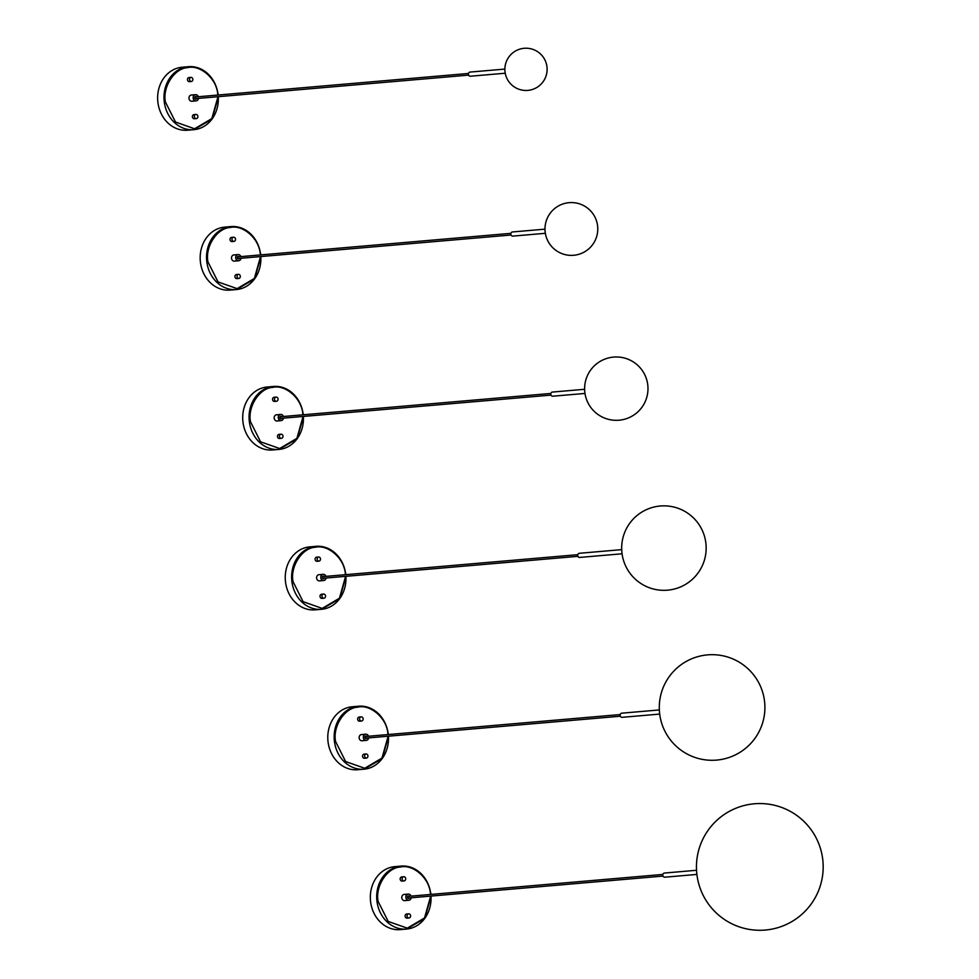 <?xml version="1.0" encoding="UTF-8"?>
<svg xmlns="http://www.w3.org/2000/svg" width="979" height="979" viewBox="0 0 979 979"><rect width="100%" height="100%" fill="white"/><g stroke="black" fill="none" stroke-linecap="round" stroke-linejoin="round"><path stroke-width="1.47" d="M505.225 73.217L470.263 76.227A2.08 1.787 -94.9 0 1 469.908 72.091L504.87 69.081M468.39 73.474L195.519 96.97A0.832 0.71 85.1 0 0 195.665 98.634L468.525 75.126M217.84 95.049L217.742 94.241C216.885 78.956 200.328 64.381 187.54 67.661C174.409 68.249 162.281 87.119 165.439 102.061L175.486 122.032L194.576 128.775L211.831 118.569L217.987 96.713M218.39 96.676L212.076 119.083L193.879 129.669L187.515 130.219A31.597 27.143 -94.9 0 1 157.949 102.746A31.597 27.143 -94.9 0 1 182.082 67.245L188.457 66.694A31.597 27.143 85.1 0 0 164.313 102.195A31.597 27.143 85.1 0 0 193.879 129.669A31.597 27.143 85.1 0 0 218.268 96.688M189.045 77.525A2.08 1.787 85.1 0 0 189.302 81.673A2.08 1.787 85.1 0 0 189.4 81.673M190.978 77.365A2.08 1.787 -94.9 0 1 191.431 81.49A2.08 1.787 -94.9 0 1 190.978 77.365M193.964 114.616A2.08 1.787 85.1 0 0 194.234 118.765A2.08 1.787 85.1 0 0 194.332 118.753M195.898 114.445A2.08 1.787 -94.9 0 1 196.351 118.581A2.08 1.787 -94.9 0 1 195.898 114.445M193.683 95.22L192.239 95M198.48 98.389A3.121 2.68 -94.9 0 1 193.157 97.521A3.121 2.68 -94.9 0 1 198.333 96.737M191.921 94.987L191.321 95.036A3.121 2.68 85.1 0 0 191.86 101.253L194.356 101.045M195.31 100.91L193.377 100.813M196.755 98.536A1.285 1.101 -94.9 0 1 194.723 97.68A1.285 1.101 -94.9 0 1 196.608 96.884M545.327 233.308L512.812 236.11A2.08 1.787 -94.9 0 1 512.445 231.962L544.973 229.159M584.977 393.436L552.658 396.214A2.08 1.787 -94.9 0 1 552.291 392.077L584.622 389.287M622.057 553.784L579.556 557.443A2.08 1.787 -94.9 0 1 579.201 553.306L621.702 549.635M659.699 714.083L622.106 717.326A2.08 1.787 -94.9 0 1 621.751 713.177L659.344 709.946M510.928 233.345L238.056 256.853A0.832 0.71 85.1 0 0 238.203 258.505L511.075 235.009M260.377 254.932L260.279 254.124C259.423 238.839 242.865 224.252 230.089 227.532C216.946 228.131 204.831 246.989 207.976 261.931L218.023 281.915L237.126 288.646L254.369 278.44L260.524 256.584M260.928 256.559L254.613 278.954L236.416 289.551L230.053 290.102A31.597 27.143 -94.9 0 1 200.487 262.629A31.597 27.143 -94.9 0 1 224.632 227.128L230.995 226.577A31.597 27.143 85.1 0 0 206.85 262.078A31.597 27.143 85.1 0 0 236.416 289.551A31.597 27.143 85.1 0 0 260.806 256.559M231.582 237.407A2.08 1.787 85.1 0 0 231.852 241.556A2.08 1.787 85.1 0 0 231.937 241.544M233.516 237.236A2.08 1.787 -94.9 0 1 233.969 241.372A2.08 1.787 -94.9 0 1 233.516 237.236M236.514 274.487A2.08 1.787 85.1 0 0 236.771 278.636A2.08 1.787 85.1 0 0 236.869 278.623M238.435 274.328A2.08 1.787 -94.9 0 1 238.888 278.452A2.08 1.787 -94.9 0 1 238.435 274.328M236.233 255.091L234.776 254.87M241.018 258.272A3.121 2.68 -94.9 0 1 235.694 257.404A3.121 2.68 -94.9 0 1 240.871 256.608M234.458 254.87L233.859 254.919A3.121 2.68 85.1 0 0 234.397 261.136L236.906 260.916M237.848 260.781L235.915 260.695M239.292 258.419A1.285 1.101 -94.9 0 1 237.273 257.55A1.285 1.101 -94.9 0 1 239.145 256.755M550.773 393.46L280.594 416.736A0.832 0.71 85.1 0 0 280.74 418.388L550.92 395.112M302.915 414.815L302.817 413.995C301.96 398.71 285.403 384.135 272.627 387.415C259.484 388.014 247.369 406.872 250.526 421.814L260.561 441.798L279.664 448.529L296.906 438.323L303.062 416.467M303.466 416.43L297.163 438.837L278.954 449.422L272.59 449.973A31.597 27.143 -94.9 0 1 243.025 422.5A31.597 27.143 -94.9 0 1 267.169 387.011L273.533 386.46A31.597 27.143 85.1 0 0 249.388 421.949A31.597 27.143 85.1 0 0 278.954 449.422A31.597 27.143 85.1 0 0 303.343 416.442M274.132 397.29A2.08 1.787 85.1 0 0 274.389 401.439A2.08 1.787 85.1 0 0 274.487 401.427M276.054 397.119A2.08 1.787 -94.9 0 1 276.506 401.255A2.08 1.787 -94.9 0 1 276.054 397.119M279.052 434.37A2.08 1.787 85.1 0 0 279.309 438.519A2.08 1.787 85.1 0 0 279.407 438.506M280.985 434.199A2.08 1.787 -94.9 0 1 281.438 438.335A2.08 1.787 -94.9 0 1 280.985 434.199M278.77 414.974L277.326 414.753M283.555 418.143A3.121 2.68 -94.9 0 1 278.244 417.287A3.121 2.68 -94.9 0 1 283.42 416.491M276.996 414.741L276.408 414.802A3.121 2.68 85.1 0 0 276.935 421.007L279.443 420.799M280.386 420.664L278.464 420.566M281.83 418.29A1.285 1.101 -94.9 0 1 279.81 417.433A1.285 1.101 -94.9 0 1 281.683 416.638M577.683 554.689L323.143 576.607A0.832 0.71 85.1 0 0 323.278 578.271L577.818 556.341M345.465 574.685L345.354 573.878C344.51 558.593 327.953 544.018 315.165 547.298C302.022 547.885 289.906 566.743 293.064 581.685L303.098 601.669L322.201 608.412L339.444 598.193L345.599 576.35M346.003 576.313L339.701 598.72L321.504 609.305L315.128 609.856A31.597 27.143 -94.9 0 1 285.562 582.383A31.597 27.143 -94.9 0 1 309.707 546.882L316.07 546.331A31.597 27.143 85.1 0 0 291.938 581.832A31.597 27.143 85.1 0 0 321.504 609.305A31.597 27.143 85.1 0 0 345.893 576.325M316.67 557.161A2.08 1.787 85.1 0 0 316.927 561.31A2.08 1.787 85.1 0 0 317.025 561.297M318.603 557.002A2.08 1.787 -94.9 0 1 319.056 561.126A2.08 1.787 -94.9 0 1 318.603 557.002M321.589 594.253A2.08 1.787 85.1 0 0 321.846 598.402A2.08 1.787 85.1 0 0 321.944 598.389M323.523 594.082A2.08 1.787 -94.9 0 1 323.976 598.218A2.08 1.787 -94.9 0 1 323.523 594.082M321.308 574.857L319.864 574.624M326.105 578.026A3.121 2.68 -94.9 0 1 320.782 577.157A3.121 2.68 -94.9 0 1 325.958 576.362M319.533 574.624L318.946 574.673A3.121 2.68 85.1 0 0 319.484 580.89L321.981 580.669M322.935 580.535L321.002 580.449M324.367 578.173A1.285 1.101 -94.9 0 1 322.348 577.316A1.285 1.101 -94.9 0 1 324.233 576.521M620.221 714.56L365.681 736.489A0.832 0.71 85.1 0 0 365.816 738.142L620.368 716.224M388.002 734.568L387.904 733.76C387.048 718.464 370.49 703.889 357.702 707.168C344.571 707.768 332.444 726.626 335.601 741.568L345.636 761.552L364.739 768.282L381.981 758.076L388.137 736.22M388.541 736.184L382.238 758.59L364.041 769.188L357.678 769.727A31.597 27.143 -94.9 0 1 328.1 742.253A31.597 27.143 -94.9 0 1 352.244 706.765L358.62 706.214A31.597 27.143 85.1 0 0 334.475 741.715A31.597 27.143 85.1 0 0 364.041 769.188A31.597 27.143 85.1 0 0 388.43 736.196M359.207 717.044A2.08 1.787 85.1 0 0 359.464 721.193A2.08 1.787 85.1 0 0 359.562 721.18M361.141 716.873A2.08 1.787 -94.9 0 1 361.594 721.009A2.08 1.787 -94.9 0 1 361.141 716.873M364.127 754.124A2.08 1.787 85.1 0 0 364.396 758.272A2.08 1.787 85.1 0 0 364.482 758.26M366.06 753.965A2.08 1.787 -94.9 0 1 366.513 758.089A2.08 1.787 -94.9 0 1 366.06 753.965M363.845 734.727L362.401 734.507M368.642 737.909A3.121 2.68 -94.9 0 1 363.319 737.04A3.121 2.68 -94.9 0 1 368.496 736.245M362.071 734.507L361.484 734.556A3.121 2.68 85.1 0 0 362.022 740.773L364.518 740.552M365.473 740.418L363.539 740.332M366.905 738.056A1.285 1.101 -94.9 0 1 364.886 737.187A1.285 1.101 -94.9 0 1 366.77 736.392M696.901 874.418L664.643 877.196A2.08 1.787 -94.9 0 1 664.288 873.06L696.534 870.282M662.759 874.443L408.219 896.372A0.832 0.71 85.1 0 0 408.365 898.024L662.905 876.095M430.54 894.439L430.442 893.631C429.585 878.347 413.028 863.772 400.24 867.051C387.109 867.639 374.981 886.509 378.139 901.451L388.186 921.423L407.276 928.165L424.531 917.959L430.687 896.103M431.09 896.066L424.776 918.473L406.579 929.059L400.215 929.609A31.597 27.143 -94.9 0 1 370.649 902.136A31.597 27.143 -94.9 0 1 394.794 866.635L401.157 866.097A31.597 27.143 85.1 0 0 377.013 901.586A31.597 27.143 85.1 0 0 406.579 929.059A31.597 27.143 85.1 0 0 430.968 896.079M401.745 876.927A2.08 1.787 85.1 0 0 402.014 881.076A2.08 1.787 85.1 0 0 402.1 881.063M403.678 876.756A2.08 1.787 -94.9 0 1 404.131 880.892A2.08 1.787 -94.9 0 1 403.678 876.756M406.677 914.007A2.08 1.787 85.1 0 0 406.934 918.155A2.08 1.787 85.1 0 0 407.031 918.143M408.598 913.835A2.08 1.787 -94.9 0 1 409.051 917.972A2.08 1.787 -94.9 0 1 408.598 913.835M406.395 894.61L404.939 894.39M411.18 897.78A3.121 2.68 -94.9 0 1 405.857 896.911A3.121 2.68 -94.9 0 1 411.033 896.128M404.621 894.378L404.021 894.439A3.121 2.68 85.1 0 0 404.56 900.643L407.068 900.435M408.01 900.301L406.077 900.203M409.455 897.927A1.285 1.101 -94.9 0 1 407.435 897.07A1.285 1.101 -94.9 0 1 409.308 896.274M218.121 95.024A31.597 27.143 85.1 0 0 218.023 94.168A31.597 27.143 85.1 0 0 188.457 66.694C204.452 67 214.352 76.154 218.133 94.168L218.244 95.012M260.671 254.907A31.597 27.143 85.1 0 0 260.561 254.05A31.597 27.143 85.1 0 0 230.995 226.577C246.989 226.883 256.89 236.037 260.683 254.05L260.781 254.895M303.209 414.79A31.597 27.143 85.1 0 0 303.098 413.933A31.597 27.143 85.1 0 0 273.533 386.46C289.527 386.754 299.427 395.908 303.221 413.921L303.319 414.778M345.746 574.661A31.597 27.143 85.1 0 0 345.648 573.829A31.597 27.143 85.1 0 0 316.07 546.331C332.077 546.637 341.965 555.791 345.758 573.804L345.868 574.649M388.284 734.544A31.597 27.143 85.1 0 0 388.186 733.712A31.597 27.143 85.1 0 0 358.62 706.214C374.614 706.508 384.514 715.673 388.296 733.687L388.406 734.531M430.821 894.414A31.597 27.143 85.1 0 0 430.723 893.582A31.597 27.143 85.1 0 0 401.157 866.097C417.152 866.391 427.052 875.544 430.846 893.558L430.944 894.414M546.404 63.916A21.122 21.122 0 0 0 520.559 48.926A21.122 21.122 0 0 0 505.58 74.771A21.122 21.122 0 0 0 527.803 90.386A21.122 21.122 0 0 0 546.404 63.916M188.947 77.537L191.076 77.353M189.302 81.673L191.431 81.49M193.879 114.616L195.996 114.433M194.234 118.765L196.351 118.581M195.567 94.682L192.851 94.914M196.106 100.886L195.298 100.959M596.884 222.184A26.409 26.409 0 0 0 564.577 203.461A26.409 26.409 0 0 0 573.633 255.286A26.409 26.409 0 0 0 596.884 222.184M646.923 380.501A31.683 31.683 0 0 0 608.155 358.033A31.683 31.683 0 0 0 585.687 396.801A31.683 31.683 0 0 0 619.022 420.211A31.683 31.683 0 0 0 646.923 380.501M704.745 537.226A42.244 42.244 0 0 0 653.054 507.269A42.244 42.244 0 0 0 623.097 558.948A42.244 42.244 0 0 0 667.543 590.178A42.244 42.244 0 0 0 704.745 537.226M763.13 693.903A52.805 52.805 0 0 0 698.516 656.456A52.805 52.805 0 0 0 661.058 721.058A52.805 52.805 0 0 0 716.628 760.096A52.805 52.805 0 0 0 763.13 693.903M231.497 237.42L233.614 237.236M231.852 241.556L233.969 241.372M236.416 274.499L238.533 274.316M236.771 278.636L238.888 278.452M238.105 254.552L235.388 254.785M238.643 260.769L237.836 260.842M274.034 397.29L276.151 397.107M274.389 401.439L276.506 401.255M278.954 434.37L281.071 434.186M279.309 438.519L281.438 438.335M280.643 414.435L277.938 414.668M281.181 420.652L280.373 420.713M316.572 557.173L318.689 556.99M316.927 561.31L319.056 561.126M321.491 594.253L323.621 594.069M321.846 598.402L323.976 598.218M323.192 574.306L320.476 574.538M323.719 580.523L322.923 580.596M359.109 717.044L361.239 716.861M359.464 721.193L361.594 721.009M364.029 754.136L366.158 753.952M364.396 758.272L366.513 758.089M365.73 734.189L363.013 734.421M366.268 740.405L365.461 740.467M821.051 850.616A63.366 63.366 0 0 0 743.526 805.68A63.366 63.366 0 0 0 698.578 883.205A63.366 63.366 0 0 0 765.26 930.05A63.366 63.366 0 0 0 821.051 850.616M401.647 876.927L403.776 876.743M402.014 881.076L404.131 880.892M406.579 914.007L408.696 913.823M406.934 918.155L409.051 917.972M408.267 894.072L405.551 894.304M408.806 900.276L407.998 900.35"/></g></svg>
